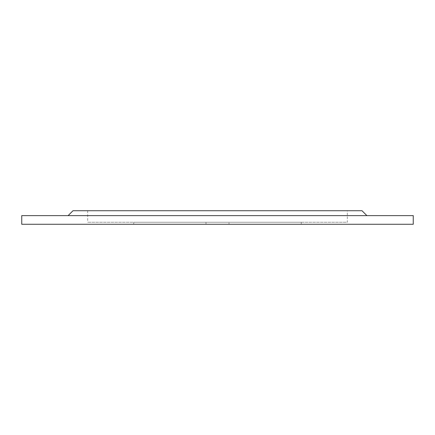 <?xml version="1.0" encoding="UTF-8"?>
<svg xmlns="http://www.w3.org/2000/svg" width="435" height="435" viewBox="0 0 435 435"><rect width="100%" height="100%" fill="white"/><g stroke="black" fill="none" stroke-linecap="round" stroke-linejoin="round"><path stroke-width="0.33" stroke-dasharray="2.17 1.63" d="M205.983 224.264L205.983 222.252L229.017 222.252L205.983 222.252L229.017 222.252L205.983 222.252L205.983 224.264L229.017 224.264L229.017 222.252L229.017 224.264L205.983 224.264M366.901 215.629L68.099 215.629L366.901 215.629M347.326 210.736L87.674 210.736L347.326 210.736L347.326 222.252L87.674 222.252L347.326 222.252M87.674 210.736L87.674 222.252M133.73 224.264L301.27 224.264L133.73 224.264L133.73 222.252L301.27 222.252L133.73 222.252M301.27 224.264L301.27 222.252M21.75 224.264L413.25 224.264M21.75 215.629L413.25 215.629M362.007 210.736L72.993 210.736"/><path stroke-width="0.65" d="M68.099 215.629L72.993 210.736L362.007 210.736L366.901 215.629M413.25 224.264L21.75 224.264L21.75 215.629L413.25 215.629L413.25 224.264"/></g></svg>
